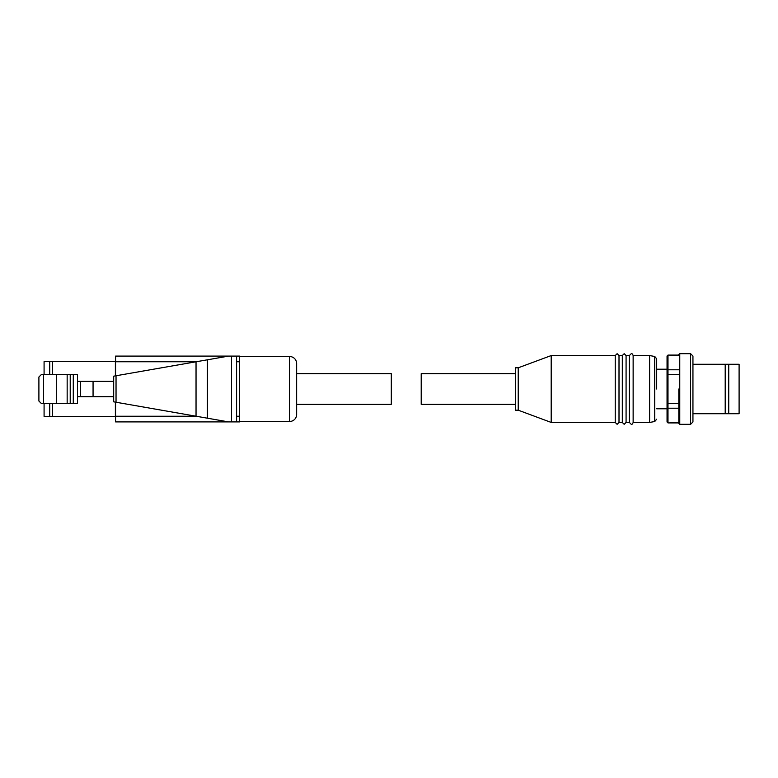 <?xml version="1.0" encoding="UTF-8"?>
<svg xmlns="http://www.w3.org/2000/svg" width="778" height="778" viewBox="0 0 778 778"><rect width="100%" height="100%" fill="white"/><g stroke="black" fill="none" stroke-linecap="round" stroke-linejoin="round"><path stroke-width="1.17" d="M239.663 421.491L289.581 421.491A7.06 7.06 0 0 0 296.651 414.431L296.651 363.569A7.06 7.06 0 0 0 289.581 356.509L239.663 356.509M236.6 421.9L236.6 356.1L239.663 356.1L239.663 421.9L115.572 421.9L115.572 402.158M296.651 404.307L296.651 373.693L391.305 373.693L391.305 404.307L296.651 404.307M236.6 356.1L115.572 356.1L115.572 375.842M228.596 356.1L113.685 376.173L113.685 401.827L228.596 421.9M113.685 401.827L113.685 376.173M115.377 375.871L115.377 361.595L44.083 361.595L44.083 374.656M44.083 403.383L44.083 416.405L115.377 416.405L115.377 402.129M49.734 361.595L49.734 374.656M49.734 403.383L49.734 416.405M56.327 374.656L56.327 403.383L41.253 403.383L38.9 401.03L38.9 377.019L41.253 374.656L70.215 374.656L70.215 403.383L77.518 403.383L77.518 396.673L93.059 396.673L93.059 381.366L77.518 381.366L77.518 374.656L70.215 374.656M70.215 403.383L67.161 403.383L67.161 374.656M56.327 403.383L67.161 403.383M113.685 381.366L93.059 381.366M113.685 396.673L93.059 396.673M80.348 381.366L80.348 396.673M77.518 381.366L77.518 396.673M656.681 358.784L654.736 356.47L654.736 421.53L649.62 422.435L633.136 422.435C632.621 423.952 631.999 424.584 631.25 424.321L629.373 422.435L626.076 422.435L624.189 424.321L622.303 422.435L619.006 422.435L619.006 355.565L617.129 353.679L615.242 355.565L551.194 355.565L551.194 422.435L615.242 422.435L615.242 355.565M626.076 422.435L626.076 355.565L624.189 353.679L622.303 355.565L619.006 355.565M633.136 422.435L633.136 355.565C632.621 354.048 631.999 353.416 631.25 353.679L629.373 355.565L626.076 355.565M656.681 389L656.681 358.784L656.681 389M678.815 389L678.815 423.378L678.815 389M629.373 422.435L629.373 355.565M622.303 422.435L622.303 355.565M551.194 355.565L518.226 367.809L518.226 410.191L551.194 422.435M518.226 367.809L515.406 367.809L515.406 410.191L518.226 410.191M515.406 373.693L421.209 373.693L421.209 404.307L515.406 404.307M649.62 422.435L649.62 355.565L633.136 355.565M678.815 422.804L667.991 422.911L667.047 421.968L667.047 356.032L667.991 355.089L678.815 355.196M679.758 353.679L679.758 424.321L690.592 424.321L690.592 353.679L679.758 353.679L678.815 354.622M690.592 424.321L692.945 421.968L692.945 356.032L690.592 353.679M692.945 413.721L725.203 413.721L725.203 364.279L692.945 364.279M725.203 413.721L739.1 413.721L739.1 364.279L725.203 364.279M728.743 413.721L728.743 364.279M667.047 407.507L667.991 408.217L667.991 422.804L667.047 421.88M667.047 356.12L667.991 355.196L667.991 374.413L678.815 374.413M667.047 370.493L667.991 369.783L678.815 369.783M667.047 374.626L667.991 374.413L667.991 408.217L678.815 408.217M667.047 403.374L678.815 403.588M289.581 421.491L289.581 356.509M239.663 416.24L236.6 416.24M239.663 361.76L236.6 361.76M196.231 416.24L115.572 416.24M231.543 356.1L231.543 421.9M196.231 361.76L115.572 361.76M207.376 359.806L207.376 418.194M196.037 361.789L196.037 416.211M116.039 375.755L116.039 402.245M52.554 361.595L52.554 374.656M52.554 403.383L52.554 416.405M43.607 403.383L43.607 374.656M73.278 403.383L73.278 374.656M679.758 424.321L678.815 423.378M619.006 422.435L617.129 424.321L615.242 422.435M656.681 408.781L667.047 408.781M654.736 356.47L649.62 355.565M654.736 421.53L656.681 419.216M656.681 369.219L667.047 369.219M667.991 422.911L678.815 422.911M667.991 355.089L678.815 355.089"/></g></svg>
